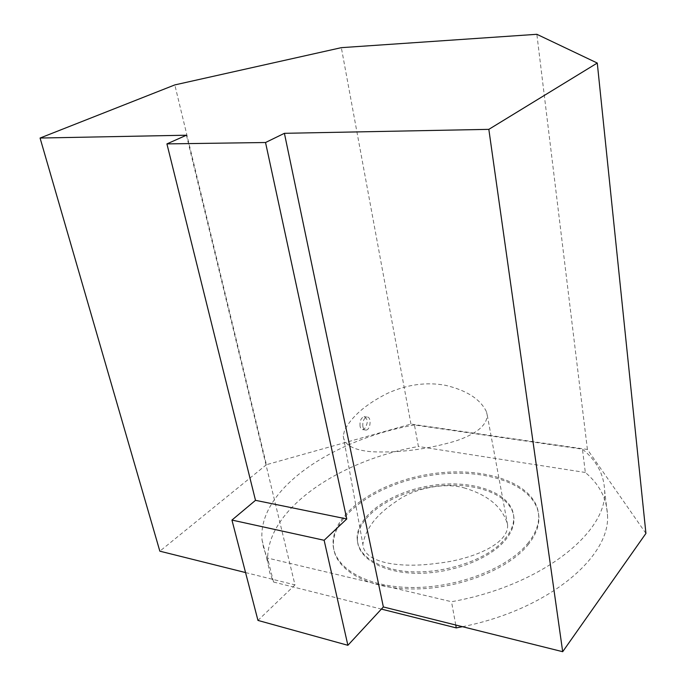 <?xml version="1.0" encoding="UTF-8"?>
<svg xmlns="http://www.w3.org/2000/svg" width="686" height="686" viewBox="0 0 686 686"><rect width="100%" height="100%" fill="white"/><g stroke="black" fill="none" stroke-linecap="round" stroke-linejoin="round"><path stroke-width="0.51" stroke-dasharray="3.43 2.57" d="M360.064 426.22C359.653 421.093 360.982 417.903 364.052 416.642C368.125 418.94 368.279 423.005 364.515 428.853L362.928 429.625C361.496 429.668 360.544 428.536 360.064 426.22M362.868 426.641C362.448 421.504 363.794 418.306 366.89 417.054C371.718 416.273 370.766 429.942 365.99 430.088C364.455 430.113 363.417 428.964 362.868 426.641M645.929 533.408L587.413 449.459L410.957 424.077L266.425 464.705L174.819 84.91M410.957 424.077L341.336 47.66M266.425 464.705L159.847 551.184M245.554 572.57L294.98 584.901L186.429 135.211M294.98 584.901L257.962 620.418M587.413 449.459L536.855 34.3M414.447 424.968C332.676 439.529 257.49 489.264 262.043 539.873L263.853 549.092L267.566 558.052L451.508 601.716C541.588 585.775 608.259 531.822 604.598 490.164C603.86 474.172 596.477 460.512 582.448 449.176L414.447 424.968L418.4 446.492C337.246 460.889 262.952 511.49 267.917 563.378L269.787 572.836L273.551 582.037L267.566 558.052M273.551 582.037L381.382 609.099M455.744 625.015L451.508 601.716M462.458 626.687C548.903 609.605 610.969 556.355 607.47 514.672C606.681 498.268 599.298 484.205 585.33 472.483L582.448 449.176M585.33 472.483L418.4 446.492M527.577 543.672C535.337 534.128 539.033 524.756 538.673 515.546C537.009 483.33 484.736 465.717 431.648 473.863C378.492 481.503 330.798 513.557 333.13 545.156C334.717 568.36 366.899 587.353 412.346 587.516C457.708 587.808 507.529 568.368 527.577 543.672M504.947 540.577C511.259 533.082 514.26 525.673 513.951 518.359C512.716 494.246 473.374 480.5 432.609 486.717C391.792 492.539 355.708 517.175 357.483 540.902C358.675 558.756 383.242 573.076 417.414 573.29C451.534 573.599 489.187 559.262 504.947 540.577M527.791 545.113C535.543 535.56 539.239 526.171 538.879 516.952C537.198 484.685 484.942 467.02 431.88 475.166C378.758 482.798 331.089 514.886 333.43 546.528C335.034 569.766 367.207 588.794 412.629 588.974C457.965 589.283 507.76 569.834 527.791 545.113M393.044 569.243C429.599 578.401 485.594 563.086 504.725 539.153C511.036 531.667 514.046 524.267 513.737 516.961C512.511 492.882 473.16 479.18 432.369 485.396C391.535 491.227 355.425 515.838 357.192 539.539C358.761 553.611 370.714 563.515 393.044 569.243M465.288 488.243C444.382 481.563 412.432 488.826 395.805 501.715C376.786 514.217 365.81 528.4 362.868 544.264C363.837 564.407 404.174 567.991 436.373 563.395C468.907 560.273 509.355 544.976 507.554 524.584C502.864 507.58 488.775 495.472 465.288 488.243M486.417 411.669C480.354 399.175 466.789 390.411 445.728 385.369C426.701 381.819 407.441 384.4 387.95 393.121C366.333 403.831 351.875 416.205 344.578 430.233L343.24 436.047C344.192 445.008 353.659 450.239 371.632 451.74C399.209 453 427.292 449.399 455.881 440.935C476.307 433.998 486.768 425.44 487.257 415.244L486.417 411.669M362.928 429.625L365.99 430.088M364.052 416.642L366.89 417.054M262.043 539.873L267.917 563.378M604.598 490.164L607.47 514.672M357.192 539.539L357.483 540.902M513.737 516.961L513.951 518.359M333.13 545.156L333.43 546.528M538.673 515.546L538.879 516.952M487.257 415.244L507.554 524.584M343.24 436.047L362.868 544.264"/><path stroke-width="1.03" d="M341.336 47.66L174.819 84.91L40.071 138.04L186.429 135.211L166.921 143.897L255.501 500.334L346.773 518.959L265.533 142.517L284.407 133.316L488.835 129.354L597.274 63.043L536.855 34.3L341.336 47.66M245.554 572.57L159.847 551.184L40.071 138.04M231.945 520.074L324.135 540.276L347.888 645.303L257.962 620.418L231.945 520.074L255.501 500.334M324.135 540.276L346.773 518.959M347.888 645.303L383.363 606.956L284.407 133.316M383.363 606.956L562.692 651.7L488.835 129.354M562.692 651.7L645.929 533.408L597.274 63.043M265.533 142.517L166.921 143.897M381.382 609.099L456.276 627.904L455.744 625.015M456.276 627.904L462.458 626.687"/></g></svg>
